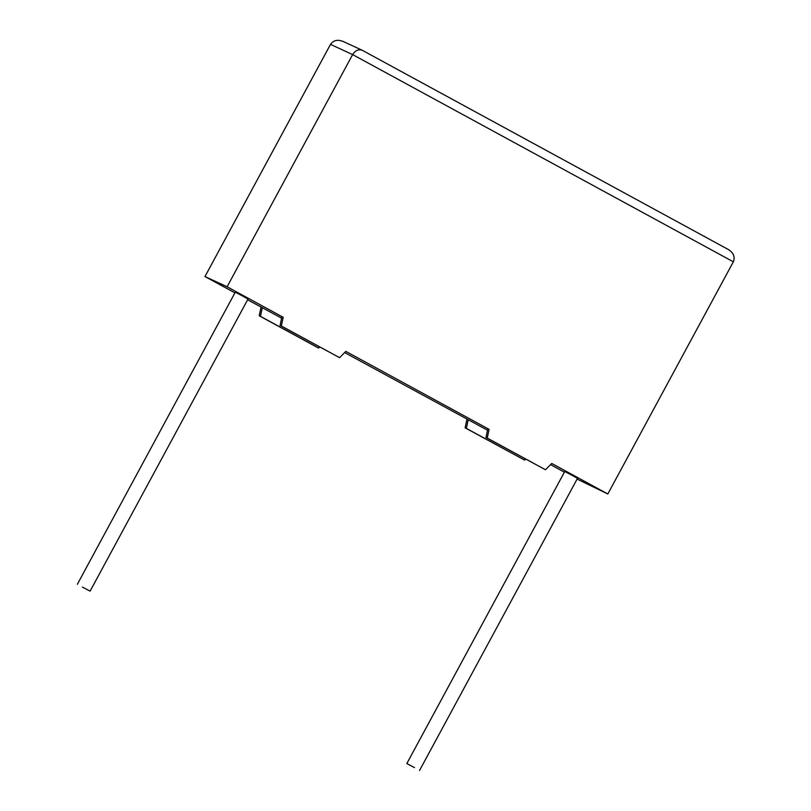 <?xml version="1.0" encoding="UTF-8"?>
<svg xmlns="http://www.w3.org/2000/svg" width="811" height="811" viewBox="0 0 811 811"><rect width="100%" height="100%" fill="white"/><g stroke="black" fill="none" stroke-linecap="round" stroke-linejoin="round"><path stroke-width="1.22" d="M82.387 587.073L90.102 591.138L82.387 587.073M77.369 584.255L235.291 292.163L243.006 296.228L248.024 299.056L90.102 591.138M414.543 767.632L406.828 763.567L414.543 767.632M419.561 770.45L577.493 478.368L572.475 475.54L564.76 471.485L406.828 763.567M545.489 469.751L485.982 437.464L487.837 428.776L489.094 429.364L345.831 351.386L339.586 357.681L281.336 325.981L283.181 317.294L227.1 286.77L352.633 54.601C355.441 50.292 358.705 48.883 362.426 50.363L728.501 249.606C733.61 252.92 735.222 256.996 733.347 261.811L607.814 493.98L551.733 463.456L545.489 469.751L487.239 438.052L489.094 429.364M281.336 325.981L280.069 325.393L281.924 316.716L283.181 317.294M234.926 292.852L204.97 276.551L227.1 286.77M281.61 318.165L247.639 299.776M525.66 459.067L524.616 460.111L466.366 428.411L468.221 419.723L344.645 352.572M468.221 419.723L487.523 430.235M607.814 493.98L577.097 479.088M564.385 472.174L550.557 464.642M204.97 276.551L330.503 44.382C333.514 40.165 337.832 39.242 343.459 41.614M524.616 460.111L465.108 427.833L466.964 419.145M261.051 307.075L259.196 315.763L317.446 347.463L318.713 348.051L319.757 346.996M466.366 428.411L465.108 427.833M262.318 307.663L260.463 316.341L259.196 315.763M260.463 316.341L318.713 348.051M280.069 325.393L339.586 357.681M485.982 437.464L487.239 438.052M342.871 41.32L362.345 50.323L728.501 249.606M733.347 261.811L352.633 54.601L330.503 44.382"/></g></svg>
